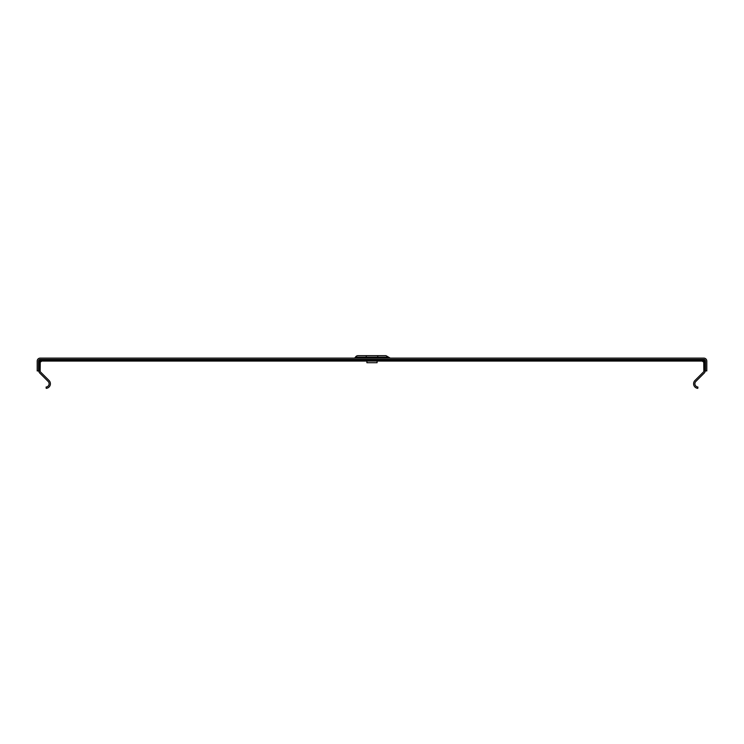 <?xml version="1.0" encoding="UTF-8"?>
<svg xmlns="http://www.w3.org/2000/svg" width="744" height="744" viewBox="0 0 744 744"><rect width="100%" height="100%" fill="white"/><g stroke="black" fill="none" stroke-linecap="round" stroke-linejoin="round"><path stroke-width="1.12" d="M353.772 358.115A1.972 1.972 0 0 0 355.483 357.129A2.957 2.957 0 0 1 358.041 355.651L385.969 355.651L377.757 355.651L377.757 357.129L388.535 357.129L390.237 358.115M377.087 361.072L377.087 362.709L366.904 362.709L366.904 361.072M705.489 370.931L706.8 370.931L706.8 361.072A2.957 2.957 0 0 0 703.843 358.115L40.157 358.115A2.957 2.957 0 0 0 37.2 361.072L37.2 370.931L39.06 370.931L39.153 361.072L40.157 360.068L41.804 359.975L702.197 359.975L703.843 360.068L704.847 361.072L704.94 370.931L705.489 370.931L705.489 361.072A1.646 1.646 0 0 0 703.843 359.426L40.157 359.426A1.646 1.646 0 0 0 38.511 361.072L38.511 370.931M704.94 370.931L703.843 370.931L703.75 362.17L702.197 361.072L41.804 361.072L40.25 362.17L40.157 370.931L39.06 370.931M705.154 370.931A2.957 2.957 0 0 1 704.289 373.014L695.863 381.449A3.283 3.283 0 0 0 697.9 387.038L697.788 388.349A4.604 4.604 0 0 1 694.933 380.519L703.359 372.093A1.646 1.646 0 0 0 703.843 370.931M40.157 370.931A1.646 1.646 0 0 0 40.641 372.093L49.067 380.519A4.604 4.604 0 0 1 46.212 388.349L46.1 387.038A3.283 3.283 0 0 0 48.137 381.449L39.711 373.014A2.957 2.957 0 0 1 38.846 370.931M38.511 361.072L39.153 361.072A3.283 0.818 19.5 0 1 40.25 362.17M40.157 359.426L40.157 360.068A3.283 0.818 70.5 0 0 41.255 361.166M703.843 359.426L703.843 360.068A3.283 0.818 109.5 0 1 702.745 361.166M705.489 361.072L704.847 361.072A3.283 0.818 160.5 0 0 703.75 362.17M355.483 357.129L366.253 357.129L366.253 358.115M366.253 355.651L366.253 357.129L377.757 357.129L377.757 358.115M39.06 362.709L40.157 362.709M41.804 359.975L41.804 361.072M702.197 359.975L702.197 361.072M704.94 362.709L703.843 362.709M388.535 357.129L385.969 355.651"/></g></svg>
